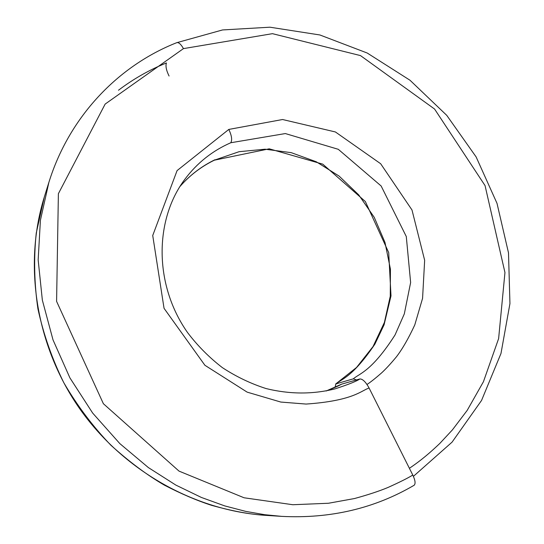 <?xml version="1.0" encoding="UTF-8"?>
<svg xmlns="http://www.w3.org/2000/svg" width="544" height="544" viewBox="0 0 544 544"><rect width="100%" height="100%" fill="white"/><g stroke="black" fill="none" stroke-linecap="round" stroke-linejoin="round"><path stroke-width="0.82" d="M341.605 384.152C338.803 385.818 333.649 388.103 326.135 391L341.605 384.152L359.822 378.971C362.624 378.869 365.711 381.888 369.09 388.022L412.787 475.062C415.256 480.298 415.711 483.691 414.161 485.241L413.991 485.343M214.968 159.732C201.532 166.253 189.836 175.195 179.894 186.578C189.727 175.365 201.226 166.566 214.377 160.181L269.239 148.818L322.755 164.145L365.344 201.518L388.702 252.6L391 295.875L384.071 324.85L374.857 344.189C352.213 377.665 341.292 379.1 335.968 383.88L335.009 387.382M356.497 379.916L353.294 378.862C359.224 373.544 371.586 371.681 395.053 334.934L404.321 313.861L410.632 282.526L406.286 236.518L381.14 185.987L338.286 149.308L285.328 133.559L230.785 142.746C212.371 150.797 197.05 162.996 184.817 179.343L184.817 179.343C154.421 219.858 153.782 284.641 187.626 332.663C197.69 345.882 209.284 357.544 222.387 367.642C236.171 376.666 250.723 383.642 266.064 388.559C289.632 394.346 312.603 394.454 334.968 388.892C348.459 384.492 356.742 381.181 359.822 378.971M353.294 378.862L335.968 383.88M367.003 384.472C370.566 382.153 375.408 378.318 381.521 372.973C385.914 368.92 390.898 363.508 396.488 356.742C402.444 348.962 408.544 338.354 414.78 324.911L422.572 298.343L424.653 260.277L411.992 209.984L380.671 163.744L335.403 131.961L282.567 119.517L228.806 129.424L177.079 170.598L152.728 235.504L164.05 308.326L204.911 365.282L247.153 392.136L280.84 402.064L306.095 404.063C353.437 400.785 361.223 390.551 369.09 388.022M409.394 468.302C416.106 463.678 424.891 457.654 439.817 443.435L452.411 429.889L467.174 410.407L483.432 381.732L498.624 338.599L504.954 272.558L485.051 185.599L434.581 109.052L360.495 55.597L272.449 33.667L183.457 48.613L105.148 104.081L58.385 193.698L56.59 301.362L103.38 403.709L179.017 471.111L244.1 497.787L292.849 504.73L328.474 503.254L354.504 498.535C368.186 494.782 379.365 491.082 388.042 487.444C399.656 482.208 407.905 478.081 412.787 475.062M183.457 48.613C181.009 44.316 178.826 42.316 176.902 42.616C118.408 65.606 69.265 116.491 48.851 182.478L40.406 220.32L38.162 259.91L42.35 300.145L53.006 339.857L69.911 377.876L92.677 413.08L119.816 443.591L148.376 467.582L175.882 485.105L201.396 497.454L224.699 505.893L245.772 511.394L264.724 514.699L281.71 516.372C330.364 518.847 374.51 508.47 414.161 485.241M169.068 76.024C166.274 70.332 165.39 65.974 166.43 62.954C149.308 69.89 133.321 78.982 118.476 90.236M48.844 182.478L44.336 196.948L36.264 233.002C33.653 257.992 34.211 283.288 37.93 308.876C43.479 334.322 52.102 358.931 63.798 382.697C77.296 405.804 93.004 426.659 110.928 445.271C129.248 461.795 147.111 475.109 164.519 485.221C181.234 493.864 196.86 500.548 211.392 505.274C232.349 511.149 250.648 514.522 266.288 515.386L281.71 516.372M410.808 471.118L409.442 468.391M230.785 142.746C232.37 139.978 231.703 135.538 228.806 129.424M413.399 476.354L452.071 442.136L481.556 400.432L500.976 353.498L509.946 303.586L508.497 252.858L497.005 203.34L476.129 156.93L446.76 115.362L409.999 80.24L367.193 53.013L319.899 34.972L269.933 27.2L222.53 29.947L176.678 42.704M44.336 196.948C23.385 264.234 35.591 344.876 78.968 407.674C122.543 470.322 194.426 510.83 266.288 515.386M214.492 160.126L239.095 151.694L265.084 149.206L291.217 152.653L316.275 161.772L339.123 176.093L358.741 194.908L374.272 217.382L385.002 242.502L390.436 269.185L390.259 296.235L384.404 322.436L373.034 346.569L356.558 367.458L335.628 384.037"/></g></svg>
